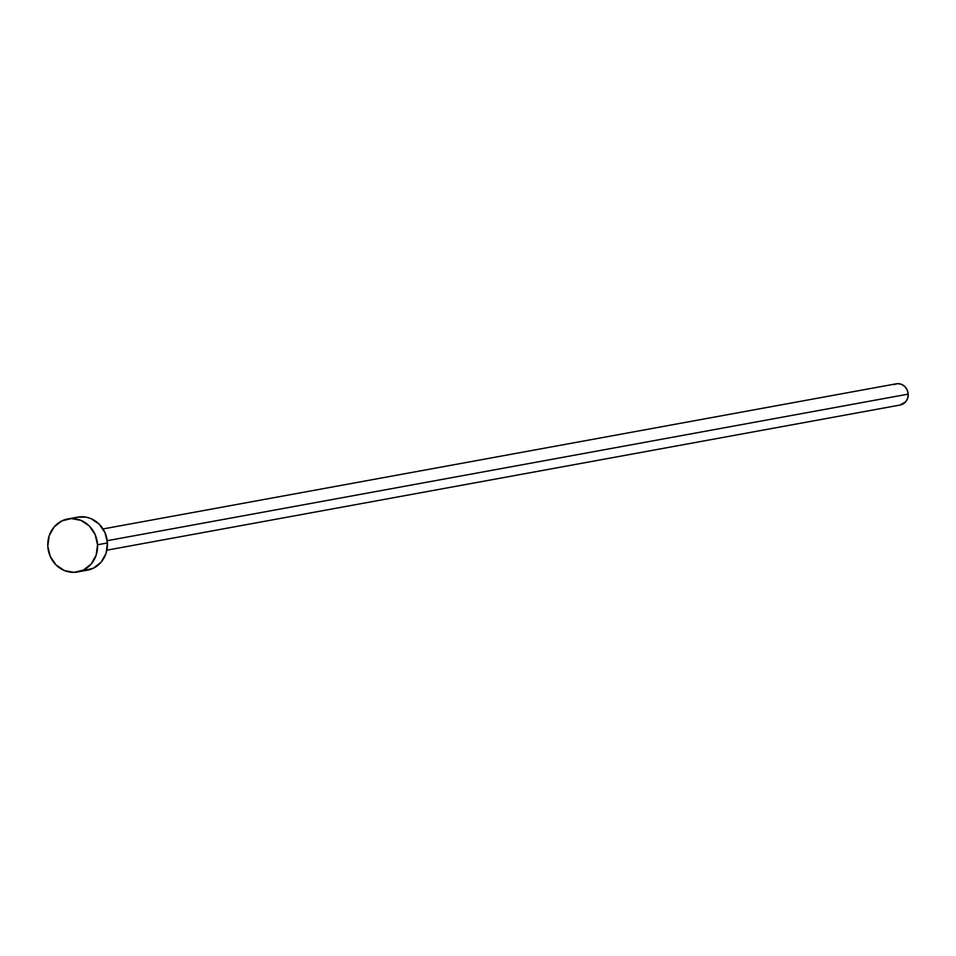 <?xml version="1.0" encoding="UTF-8"?>
<svg xmlns="http://www.w3.org/2000/svg" width="956" height="956" viewBox="0 0 956 956"><rect width="100%" height="100%" fill="white"/><g stroke="black" fill="none" stroke-linecap="round" stroke-linejoin="round"><path stroke-width="1.43" d="M106.905 550.166L900.193 405.009A10.779 9.93 -100.4 0 0 908.2 394.123L107.239 540.69L908.2 394.123A10.779 9.93 -100.4 0 0 896.31 383.798L103.033 528.943M77.52 571.987L87.426 570.17A26.959 24.832 -100.4 0 0 107.442 542.96L97.536 544.777L107.442 542.96A26.959 24.832 -100.4 0 0 77.723 517.136L67.816 518.941A26.959 24.832 79.6 0 1 97.536 544.777A26.959 24.832 79.6 0 1 77.52 571.987A26.959 24.832 79.6 0 1 47.8 546.151A26.959 24.832 79.6 0 1 67.816 518.941M77.639 517.148L86.088 517.148L90.832 518.546L99.197 524.151L105.029 532.731L107.442 542.96L106.08 553.309L101.121 562.176L93.353 568.223L83.937 570.541M47.8 546.151L49.174 535.814L54.122 526.947L61.889 520.889L71.306 518.582L80.925 520.363L89.29 525.967L95.122 534.535L97.536 544.777L96.174 555.113L91.214 563.992L83.447 570.039L74.03 572.357L64.41 570.565L56.046 564.96L50.214 556.392L47.8 546.151M893.944 384.575L897.708 383.643L901.556 384.36L904.902 386.606L907.232 390.036L908.2 394.123L907.65 398.27L905.667 401.807L900.026 405.045"/></g></svg>
